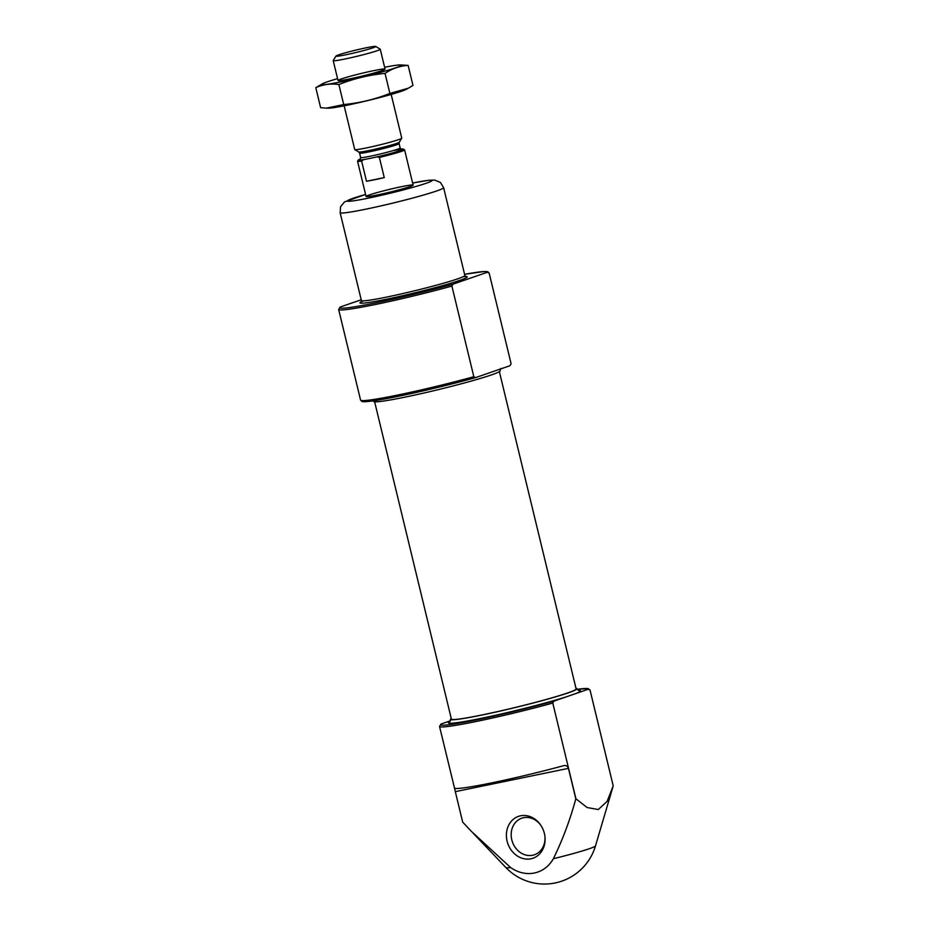 <?xml version="1.0" encoding="UTF-8"?>
<svg xmlns="http://www.w3.org/2000/svg" width="929" height="929" viewBox="0 0 929 929"><rect width="100%" height="100%" fill="white"/><g stroke="black" fill="none" stroke-linecap="round" stroke-linejoin="round"><path stroke-width="1.39" d="M590.054 690.142A77.432 4.459 166.4 0 0 590.043 690.05L588.08 688.552L577.257 689.33A75.981 4.378 166.4 0 1 588.243 689.237L590.054 690.142L613.21 785.864L607.078 801.425L598.288 809.542L587.151 807.545L575.934 798.789A77.432 4.459 -13.6 0 1 575.817 798.824C570.116 819.831 562.637 839.793 553.37 858.721A36.788 31.551 -109.1 0 1 510.602 867.523L471.351 831.339L462.688 822.119L455.315 791.659L568.443 768.364C567.514 766.042 565.924 765.136 563.659 765.67A77.432 4.459 166.4 0 1 454.525 788.14L439.533 726.466A77.432 4.459 166.4 0 0 552.778 703.056L575.934 798.789M590.043 690.05L613.21 785.864M454.525 788.14L455.315 791.659M568.443 768.364L575.817 798.824M361.195 299.765L340.2 307.046L338.655 309.485L360.58 400.109L361.904 401.444C362.693 401.409 361.509 402.524 374.991 400.585C395.963 397.507 443.388 386.685 475.532 377.638L473.825 376.709A77.432 4.459 166.4 0 1 360.58 400.109M473.825 376.709L451.9 286.074L453.027 284.158L487.365 272.255L489.177 273.161L511.089 363.692A77.432 4.459 166.4 0 1 511.101 363.785L509.975 365.701L488.666 373.086M475.636 377.604L489.014 372.982M500.743 368.465L500.116 370.822A65.088 3.751 166.4 0 1 468.878 381.738A65.088 3.751 166.4 0 1 405.218 397.089A65.088 3.751 166.4 0 1 373.597 401.433A65.088 3.751 166.4 0 1 374.19 400.713M588.243 689.237L553.905 701.14A75.981 4.378 166.4 0 1 475.183 720.126A75.981 4.378 166.4 0 1 441.078 724.028L450.449 720.776M575.992 688.331A65.088 3.751 166.4 0 1 577.025 688.726A65.088 3.751 166.4 0 1 545.776 699.642A65.088 3.751 166.4 0 1 482.128 714.993A65.088 3.751 166.4 0 1 450.507 719.336A65.088 3.751 166.4 0 1 451.25 718.512M441.078 724.028L439.533 726.466M552.778 703.056L553.905 701.14M499.372 371.646L576.131 688.946A64.171 3.693 166.4 0 1 545.323 699.7A64.171 3.693 166.4 0 1 482.581 714.842A64.171 3.693 166.4 0 1 451.401 719.116L374.642 401.827M530.935 858.791A22.145 18.998 70.9 0 1 507.919 843.869A22.145 18.998 70.9 0 1 515.955 817.497A22.145 18.998 70.9 0 1 541.038 825.626A22.145 18.998 70.9 0 1 544.986 836.994A22.145 18.998 70.9 0 1 530.935 858.791M544.94 836.588A19.358 16.594 70.9 0 1 534.43 854.773A19.358 16.594 70.9 0 1 532.631 855.261A19.358 16.594 70.9 0 1 512.076 840.884A19.358 16.594 70.9 0 1 521.75 818.194A19.358 16.594 70.9 0 1 541.259 825.962M377.836 194.869A24.2 1.393 166.4 0 1 366.084 196.472A24.2 1.393 166.4 0 1 389.274 189.435A24.2 1.393 166.4 0 1 413.115 185.103A24.2 1.393 166.4 0 1 401.502 189.156A24.2 1.393 166.4 0 1 377.836 194.869M360.394 158.987A23.225 1.335 166.4 0 0 358.292 160.009A23.225 1.335 166.4 0 0 363.46 159.695L366.386 159.103A22.261 1.277 166.4 0 1 360.197 159.219M401.328 149.267A22.261 1.277 166.4 0 1 399.598 150.777A22.261 1.277 166.4 0 1 374.155 157.5L377.069 156.896A23.225 1.335 166.4 0 0 403.372 149.105L404.545 149.813A24.2 1.393 166.4 0 1 404.603 149.883A24.2 1.393 166.4 0 1 401.444 151.381A24.2 1.393 166.4 0 1 379.369 157.407L377.069 156.896M401.038 149.151A23.225 1.335 166.4 0 1 403.372 149.105M363.46 159.695L361.613 161.065A24.2 1.393 166.4 0 1 357.56 161.263A24.2 1.393 166.4 0 1 357.584 161.17L358.292 160.009M379.369 157.407L384.258 177.602A24.2 1.393 -13.6 0 1 366.502 181.26L384.258 177.602M361.613 161.065L366.502 181.26M374.155 157.5A22.261 1.277 166.4 0 1 366.386 159.103M373.11 47.774A20.484 1.184 166.4 0 1 350.291 53.836A20.484 1.184 166.4 0 1 335.973 56.065A20.484 1.184 166.4 0 1 355.586 50.178A20.484 1.184 166.4 0 1 375.722 46.45A20.484 1.184 166.4 0 1 373.11 47.774M375.722 46.45L380.193 49.167A24.2 1.393 166.4 0 1 380.251 49.237A24.2 1.393 166.4 0 1 377.104 50.735A24.2 1.393 166.4 0 1 350.802 57.737A24.2 1.393 166.4 0 1 333.209 60.617A24.2 1.393 166.4 0 1 333.232 60.524L335.973 56.065M391.19 94.433L401.758 138.142A24.2 1.393 166.4 0 1 401.734 138.224A24.2 1.393 166.4 0 1 398.611 139.64A24.2 1.393 166.4 0 1 372.97 146.503A24.2 1.393 166.4 0 1 354.785 149.592A24.2 1.393 166.4 0 1 354.727 149.523L344.148 105.813M384.618 67.271A40.888 2.357 166.4 0 1 400.236 64.925A40.888 2.357 166.4 0 1 385.245 71.034A40.888 2.357 166.4 0 1 341.663 81.694A40.888 2.357 166.4 0 1 322.607 83.703A40.888 2.357 166.4 0 1 337.575 78.651M349.78 78.884A24.2 1.393 166.4 0 1 338.086 80.556A24.2 1.393 166.4 0 1 361.218 73.449A24.2 1.393 166.4 0 1 385.036 69.199A24.2 1.393 166.4 0 1 349.78 78.884M322.607 83.703L315.79 87.651C322.955 84.434 330.654 83.389 338.876 84.527C353.728 78.628 369.127 74.924 385.036 73.391C392.108 68.583 399.807 65.913 408.121 65.39L400.236 64.925M385.036 73.391L389.89 93.434C375.026 99.322 359.639 103.038 343.718 104.571L326.439 108.124L320.633 107.694L315.79 87.651M408.121 65.39L412.975 85.433L408.33 88.209L389.89 93.434M338.876 84.527L343.718 104.571M408.33 88.209L406.159 89.381A40.888 2.357 166.4 0 1 347.341 105.174A40.888 2.357 166.4 0 1 328.529 108.159L326.439 108.124M510.602 867.523A46.102 2.659 166.4 0 1 505.922 867.558A53.232 53.232 0 0 0 595.489 845.889A46.102 2.659 166.4 0 1 589.497 848.653A46.102 2.659 166.4 0 1 553.37 858.721M464.581 274.322A75.981 4.378 166.4 0 1 487.365 272.255M453.027 284.158A75.981 4.378 166.4 0 1 374.306 303.144A75.981 4.378 166.4 0 1 340.2 307.046M463.304 276.656A55.171 3.17 166.4 0 1 448.73 283.856A55.171 3.17 166.4 0 1 386.754 299.161A55.171 3.17 166.4 0 1 363.297 300.857M451.9 286.074A77.432 4.459 166.4 0 1 338.655 309.485M464.57 274.31L484.299 271.489L487.841 271.732L489.165 273.068A77.432 4.459 166.4 0 1 489.177 273.161M475.427 377.662A75.981 4.378 166.4 0 1 397.438 396.486A75.981 4.378 166.4 0 1 362.647 400.62M566.26 696.855A67.991 3.913 166.4 0 1 481.396 718.303A67.991 3.913 166.4 0 1 450.124 721.438M578.326 690.41A67.991 3.913 166.4 0 1 575.887 693.522M365.585 194.428L344.52 201.907L340.583 206.679L340.13 212.695A53.232 3.066 166.4 0 0 366.003 209.141A53.232 3.066 166.4 0 0 418.05 196.588A53.232 3.066 166.4 0 0 443.609 187.658L440.439 182.49L434.714 180.075L428.617 180.284L412.627 183.048A43.558 2.508 166.4 0 1 425.703 183.431A43.558 2.508 166.4 0 1 368.43 198.121A43.558 2.508 166.4 0 1 365.596 194.451M443.609 187.658L464.86 275.472A53.232 3.066 166.4 0 1 439.301 284.402A53.232 3.066 166.4 0 1 387.242 296.955A53.232 3.066 166.4 0 1 361.381 300.508L361.009 302.006L363.367 300.845M358.757 152.008L359.581 153.146A20.322 1.173 166.4 0 0 374.352 150.73A20.322 1.173 166.4 0 0 396.451 144.843A20.322 1.173 166.4 0 0 399.087 143.589L399.307 142.195A20.891 1.208 166.4 0 1 396.602 143.414A20.891 1.208 166.4 0 1 374.468 149.337A20.891 1.208 166.4 0 1 358.757 152.008L354.785 149.592M399.087 143.589L400.155 147.978A20.322 1.173 166.4 0 1 397.507 149.232A20.322 1.173 166.4 0 1 375.421 155.12A20.322 1.173 166.4 0 1 360.649 157.535L360.057 159.335M595.489 845.889L612.861 787.084M505.922 867.558L473.476 833.557M489.165 273.068L511.089 363.692M373.597 401.433L373.365 400.829M450.507 719.336L449.88 721.694M578.662 690.549L577.025 688.726M340.13 212.695L361.381 300.508M465.859 276.633L464.86 275.472M357.56 161.263L366.084 196.472M404.603 149.883L413.115 185.103M333.209 60.617L338.028 80.498M380.251 49.237L385.059 69.118M399.307 142.195L401.734 138.224M359.581 153.146L360.649 157.535M393.269 150.568L401.502 149.314L400.155 147.978"/></g></svg>
